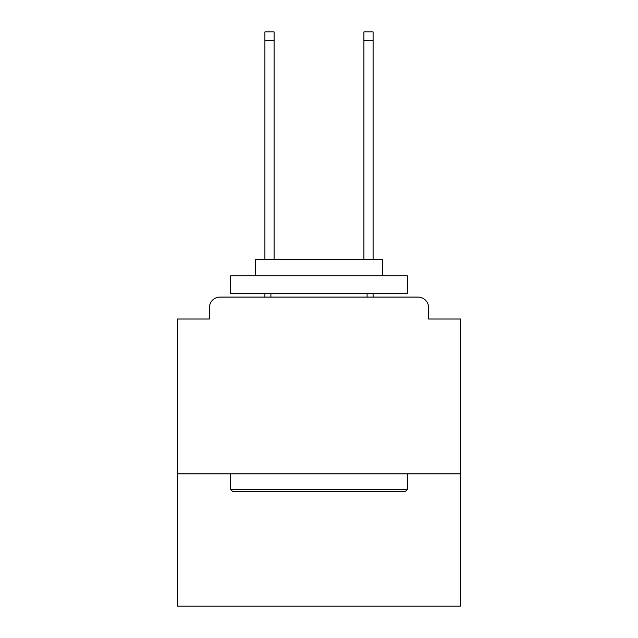 <?xml version="1.0" encoding="UTF-8"?>
<svg xmlns="http://www.w3.org/2000/svg" width="638" height="638" viewBox="0 0 638 638"><rect width="100%" height="100%" fill="white"/><g stroke="black" fill="none" stroke-linecap="round" stroke-linejoin="round"><path stroke-width="0.96" d="M460.429 473.867L460.429 319L428.608 319L428.608 307.683A10.607 10.607 0 0 0 418.002 297.077L219.998 297.077A10.607 10.607 0 0 0 209.392 307.683L209.392 319L177.571 319L177.571 606.1L460.429 606.1L460.429 473.867L177.571 473.867M209.392 307.683L209.392 319M418.002 297.077L374.155 297.077M263.845 297.077L219.998 297.077M428.608 319L428.608 307.683M232.726 491.539L230.605 489.418L407.395 489.418L405.274 491.539L232.726 491.539M407.395 275.863L407.395 293.544L230.605 293.544L230.605 275.863L407.395 275.863M255.359 275.863L255.359 259.602L382.64 259.602L382.64 275.863M407.395 473.867L407.395 489.418M230.605 473.867L230.605 489.418M367.089 293.544L367.089 297.077M270.911 293.544L270.911 297.077M274.093 40.736L264.906 40.736L264.906 31.9L274.093 31.9L274.093 259.602M264.906 40.736L264.906 259.602M264.906 293.544L264.906 297.077M373.094 31.9L373.094 40.736L363.907 40.736L363.907 31.9L373.094 31.9M363.907 259.602L363.907 40.736M373.094 297.077L373.094 293.544M373.094 259.602L373.094 40.736"/></g></svg>
